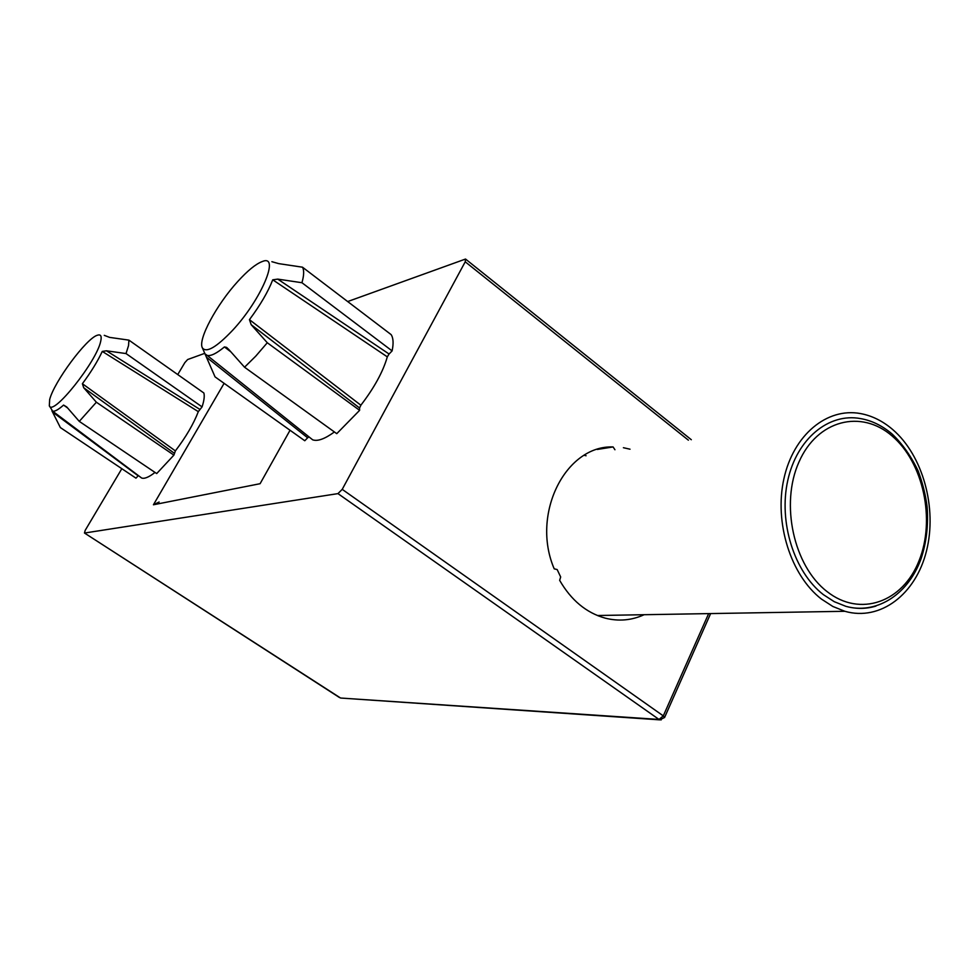 <?xml version="1.0" encoding="UTF-8"?>
<svg xmlns="http://www.w3.org/2000/svg" width="979" height="979" viewBox="0 0 979 979"><rect width="100%" height="100%" fill="white"/><g stroke="black" fill="none" stroke-linecap="round" stroke-linejoin="round"><path stroke-width="1.47" d="M341.634 698.1L659.014 719.443L337.963 493.612L342.222 489.353L465.233 261.797L465.539 259.043L347.68 301.556M204.758 353.333L187.638 359.538L184.847 362.622L177.75 374.565M121.824 468.696L85.197 530.349L84.463 533.017L339.542 697.574M337.963 493.612L84.61 533.017M206.434 357.176L215.062 376.891L304.775 440.746L307.639 437.809L206.434 357.176L205.076 353.908L207.132 355.377C210.742 356.319 216.506 353.505 224.424 346.945L226.43 347.337L228.584 349.283L244.542 367.223L336.764 433.66L359.623 410.336L359.562 407.986L251.175 324.698L249.449 319.656C260.353 305.02 268.111 291.73 272.749 279.81L277.767 279.125L301.948 282.723L392.102 350.898C393.668 343.421 393.35 337.988 391.123 334.61L302.499 267.194L278.746 263.632L271.868 261.687M277.767 279.125L389.079 354.019L387.305 356.858C383.119 371.579 374.296 387.696 360.859 405.22L359.562 407.986M389.079 354.019L392.102 350.898M309.009 436.891L307.639 437.809M334.402 431.959C324.82 438.947 317.575 441.566 312.656 439.816L309.499 437.283M290.041 430.258L260.096 483.699L153.434 504.772L224.105 383.327M138.382 475.574L135.971 478.156L60.368 427.578L51.899 410.764M155.012 472.429C148.955 477.152 144.5 479.012 141.649 478.033L140.083 476.846M104.276 335.344L109.611 337.388L128.91 340.129L203.865 392.995C204.709 396.005 204.109 400.644 202.066 406.885L198.309 411.645C193.646 423.821 185.998 436.915 175.376 450.903L173.895 455.125L156.701 473.567L79.287 421.386L66.756 406.983L63.574 405.073C58.397 409.675 54.751 411.694 52.633 411.168L49.329 405.771L49.66 399.567C54.004 381.932 86.544 338.073 97.447 335.21C100.8 334.108 101.889 336.115 100.715 341.23C96.811 361.447 52.45 416.968 49.329 405.771M664.533 717.583L663.297 715.882L659.014 719.443L661.155 719.932M623.403 447.709L630.023 449.202M644.158 614.702C631.675 620.405 618.667 621.555 605.157 618.128C586.311 612.83 571.149 600.237 559.658 580.351L560.673 576.974L557.161 569.558L554.212 568.836C530.704 514.22 565.556 445.164 613.087 446.938L614.947 449.753M892.652 429.5C922.879 455.406 937.38 507.966 926.464 551.03C915.806 594.167 880.488 621.53 844.853 611.288L832.872 606.478L821.467 599.099C790.702 575.358 774.095 522.664 783.898 478.792C793.479 434.798 827.059 407.35 860.431 413.554C871.971 415.683 882.715 421.007 892.652 429.5M598.732 616.048L600.09 615.461M586.066 455.749L584.23 455.284M153.434 504.772L159.112 502.019M891.808 433.746C881.932 425.51 871.506 420.456 860.529 418.596C828.821 412.624 796.906 438.665 787.777 480.408C778.452 522.027 794.165 572.03 823.339 594.62L834.267 601.693L845.758 606.282C856.05 609.134 866.121 609.073 875.985 606.074M597.312 449.447L613.087 446.938M244.542 367.223L255.776 356.123L267.291 342.748L251.175 324.698M237.799 281.45C216.616 304.542 197.538 339.958 202.408 347.924C206.385 353.15 216.432 347.312 232.537 330.388C261.43 299.574 280.618 253.475 262.103 261.601C255.715 264.049 247.614 270.669 237.799 281.45M301.948 282.723C304.016 275.393 304.212 270.216 302.499 267.194M267.291 342.748L359.623 410.336M128.91 340.129L128.543 345.587L126.022 353.566L202.066 406.885M174.201 453.155L83.729 387.757L96.37 402.222L79.287 421.386M83.729 387.757L82.383 383.731C91.01 372.093 97.643 361.324 102.269 351.412L106.442 350.8L199.789 409.344M126.022 353.566L106.442 350.8M102.269 351.412L198.309 411.645M175.376 450.903L82.383 383.731M96.37 402.222L173.895 455.125M63.574 405.073L67.6 407.962M138.149 475.806L52.56 412.049M465.233 261.797L688.384 440.171M708.661 613.6L663.297 715.882L342.222 489.353M892.212 436.083C861.3 409.002 817.245 419.893 798.925 462.112C780.104 503.928 793.651 565.972 827.035 591.561C860.149 617.786 902.907 602.073 919.036 560.771C935.655 519.812 923.405 462.59 892.212 436.083M224.424 346.945L230.824 351.804M272.749 279.81L387.305 356.858M360.859 405.22L249.449 319.656M465.808 259.276L691.309 439.718M84.463 533.017L340.57 698.027L659.822 719.859L664.606 717.436L710.632 613.576M844.853 611.288L597.361 615.51M845.758 606.282C874.48 614.567 907.276 596.652 921.031 558.874C926.477 542.439 928.496 525.025 927.089 506.645C925.596 494.848 922.622 482.977 918.18 471.021C911.143 456.287 902.503 443.989 892.261 434.138M227.275 347.973L226.43 347.337M207.132 355.377L312.656 439.816M202.408 347.924L205.859 355.854M52.633 411.168L141.649 478.033"/></g></svg>
